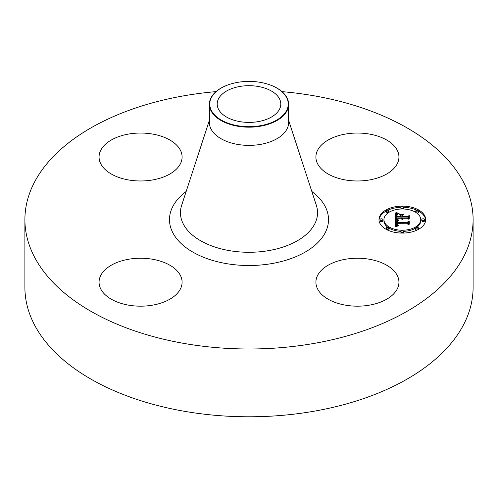 <?xml version="1.0" encoding="UTF-8"?>
<svg xmlns="http://www.w3.org/2000/svg" width="498" height="498" viewBox="0 0 498 498"><rect width="100%" height="100%" fill="white"/><g stroke="black" fill="none" stroke-linecap="round" stroke-linejoin="round"><path stroke-width="0.75" d="M397.261 275.456A41.515 23.972 180 0 1 398.942 282.204A41.515 23.972 180 0 1 363.328 305.934A41.515 23.972 180 0 1 317.581 288.952A41.515 23.972 180 0 1 315.906 282.204A41.515 23.972 180 0 1 351.52 258.481A41.515 23.972 180 0 1 397.261 275.456M282.011 91.638A224.1 129.38 180 0 1 473.1 219.606L473.1 287.408A224.1 129.38 180 0 1 312.09 411.553A224.1 129.38 180 0 1 24.9 287.408L24.9 219.606A224.1 129.38 180 0 1 185.91 95.46A224.1 129.38 180 0 1 215.989 91.638M473.1 219.606A224.1 129.38 180 0 1 312.09 343.757A224.1 129.38 180 0 1 24.9 219.606M152.27 305.206A41.515 23.972 180 0 1 99.058 282.204A41.515 23.972 180 0 1 128.889 259.203A41.515 23.972 180 0 1 182.094 282.204A41.515 23.972 180 0 1 152.27 305.206M100.739 163.761A41.515 23.972 180 0 1 99.058 157.013A41.515 23.972 180 0 1 134.672 133.283A41.515 23.972 180 0 1 180.419 150.265A41.515 23.972 180 0 1 182.094 157.013A41.515 23.972 180 0 1 146.48 180.737A41.515 23.972 180 0 1 100.739 163.761M345.73 134.012A41.515 23.972 180 0 1 398.942 157.013A41.515 23.972 180 0 1 369.111 180.015A41.515 23.972 180 0 1 315.906 157.013A41.515 23.972 180 0 1 345.73 134.012M240.048 86.428A31.797 18.358 180 0 1 280.797 104.045A31.797 18.358 180 0 1 257.952 121.661A31.797 18.358 180 0 1 217.203 104.045A31.797 18.358 180 0 1 240.048 86.428M286.643 110.419A39.23 22.647 0 0 0 264.233 83.172A39.23 22.647 0 0 0 233.767 83.172A39.23 22.647 0 0 0 211.357 97.664A39.23 22.647 0 0 0 237.957 125.776A39.23 22.647 0 0 0 286.643 110.419M264.314 83.191A39.628 22.883 0 0 1 264.388 83.21A39.628 22.883 0 0 1 288.628 104.294A39.628 22.883 0 0 1 287.029 110.737A39.628 22.883 180 0 1 260.155 126.249A39.628 22.883 0 0 1 209.372 104.294A39.628 22.883 0 0 1 210.971 97.851A39.628 22.883 180 0 1 233.612 83.21A39.628 22.883 180 0 1 233.686 83.191M288.628 104.294L288.628 122.496A39.628 22.883 180 0 1 260.155 144.451A39.628 22.883 180 0 1 209.372 122.496L209.372 104.294M402.334 233.089A23.356 13.483 180 0 1 378.978 219.606A23.356 13.483 180 0 1 402.334 206.122A23.356 13.483 180 0 1 425.684 219.606A23.356 13.483 180 0 1 402.334 233.089L402.334 232.479A1.413 0.815 180 0 1 400.915 231.663A1.413 0.815 180 0 1 402.334 230.842A1.413 0.815 180 0 1 403.747 231.663A1.413 0.815 180 0 1 402.334 232.479M400.983 207.305A23.356 13.483 0 0 0 387.668 210.268M386.155 211.04A23.356 13.483 0 0 0 378.997 220.184M425.666 220.184A23.356 13.483 0 0 0 418.507 211.04M416.994 210.268A23.356 13.483 0 0 0 403.679 207.305M403.648 231.358A18.401 10.626 0 0 0 415.681 228.072M416.795 227.331A18.401 10.626 0 0 0 420.729 220.763L420.729 219.606A18.401 10.626 180 0 1 402.334 230.232A18.401 10.626 180 0 1 383.933 219.606A18.401 10.626 180 0 1 402.334 208.986A18.401 10.626 180 0 1 420.729 219.606M383.933 219.606L383.933 220.763A18.401 10.626 0 0 0 387.874 227.331M388.982 228.072A18.401 10.626 0 0 0 401.015 231.358M380.042 219.606L380.042 220.763A1.413 0.815 0 0 0 381.456 221.579A1.413 0.815 0 0 0 382.869 220.763L382.869 219.606A1.413 0.815 180 0 1 381.456 220.427A1.413 0.815 180 0 1 380.042 219.606A1.413 0.815 180 0 1 381.456 218.79A1.413 0.815 180 0 1 382.869 219.606M403.648 209.011A1.413 0.815 0 0 0 403.747 208.712L403.747 207.554A1.413 0.815 180 0 1 402.334 208.369A1.413 0.815 180 0 1 400.915 207.554A1.413 0.815 180 0 1 402.334 206.738A1.413 0.815 180 0 1 403.747 207.554M400.915 207.554L400.915 208.712A1.413 0.815 0 0 0 401.015 209.011M386.155 211.084A1.413 0.815 180 0 1 387.569 210.268A1.413 0.815 180 0 1 388.988 211.084A1.413 0.815 180 0 1 387.569 211.905A1.413 0.815 180 0 1 386.155 211.084L386.155 212.241A1.413 0.815 0 0 0 387.569 213.057A1.413 0.815 0 0 0 387.874 213.038M388.982 212.297A1.413 0.815 0 0 0 388.988 212.241L388.988 211.084M421.794 219.606L421.794 220.763A1.413 0.815 0 0 0 423.207 221.579A1.413 0.815 0 0 0 424.626 220.763L424.626 219.606A1.413 0.815 180 0 1 423.207 220.427A1.413 0.815 180 0 1 421.794 219.606A1.413 0.815 180 0 1 423.207 218.79A1.413 0.815 180 0 1 424.626 219.606M416.795 213.038A1.413 0.815 0 0 0 417.094 213.057A1.413 0.815 0 0 0 418.507 212.241L418.507 211.084A1.413 0.815 180 0 1 417.094 211.905A1.413 0.815 180 0 1 415.681 211.084A1.413 0.815 180 0 1 417.094 210.268A1.413 0.815 180 0 1 418.507 211.084M415.681 211.084L415.681 212.241A1.413 0.815 0 0 0 415.681 212.297M400.915 231.663L400.915 232.815A1.413 0.815 0 0 0 400.983 233.07M403.679 233.07A1.413 0.815 0 0 0 403.747 232.815L403.747 231.663M386.155 228.134A1.413 0.815 180 0 1 387.569 227.312A1.413 0.815 180 0 1 388.988 228.134A1.413 0.815 180 0 1 387.569 228.949A1.413 0.815 180 0 1 386.155 228.134L386.155 229.285A1.413 0.815 0 0 0 386.155 229.335M387.668 230.101A1.413 0.815 0 0 0 388.988 229.285L388.988 228.134M415.681 228.134A1.413 0.815 180 0 1 417.094 227.312A1.413 0.815 180 0 1 418.507 228.134A1.413 0.815 180 0 1 417.094 228.949A1.413 0.815 180 0 1 415.681 228.134L415.681 229.285A1.413 0.815 0 0 0 416.994 230.101M418.507 229.335A1.413 0.815 0 0 0 418.507 229.285L418.507 228.134M395.344 219.606L398.437 220.458L396.508 221.174L396.265 222.525L407.327 222.6L408.441 221.903L408.441 224.592L407.246 223.77L397.093 223.77L397.28 224.866L398.717 225.494L397.192 225.09L396.825 223.832L396.327 223.77L396.607 225.289L398.612 225.806L395.449 226.665L395.344 219.606M395.991 219.232L398.966 220.085L395.991 219.444M397.578 220.807L397.093 222.12L407.358 222.127L409.275 221.187L409.275 224.2L409.001 221.51L407.439 222.301L396.806 222.301L396.925 221.224L397.578 220.807M395.344 219.064L395.344 212.945L398.406 213.91L396.464 214.856L396.19 217.091L400.971 217.091L400.971 216.73L396.757 216.73L396.887 214.962L397.796 214.277L397.087 215.055L397.031 216.58L400.971 216.58L400.971 215.69L399.247 214.75L403.517 214.75L401.824 215.74L401.824 217.091L406.972 217.091L408.298 216.331L408.298 219.226L406.972 218.267L402.583 218.267L402.957 219.176L401.824 218.267L402.415 219.431L400.971 218.267L396.663 218.267L395.344 219.064L395.344 214.103L396.676 214.626M395.966 212.497L399.091 213.561L395.966 212.696M399.601 214.321L404.009 214.321L399.601 214.47M402.683 215.373L402.683 216.58L407.053 216.58L409.275 215.547L409.275 218.958L409.001 215.877L407.171 216.73L402.409 216.73L402.683 215.373M408.298 219.226L408.298 217.489L406.972 218.242L401.824 218.242L401.824 217.091M401.824 215.902L400.971 215.902M396.981 215.97L396.744 216.568M400.971 217.091L400.971 218.242L396.19 218.242L396.19 217.091M401.998 218.952L401.998 219.319M401.93 218.859L401.93 219.301M401.874 218.759L401.874 219.276M401.836 218.659L401.836 219.263M401.811 218.554L401.811 219.251M401.805 218.441L401.805 219.251M402.726 218.69L402.726 219.033M402.677 218.61L402.677 218.989M402.633 218.529L402.633 218.958M402.602 218.441L402.602 218.927M402.589 218.354L402.589 218.908M402.583 218.267L402.583 218.902M406.972 217.091L406.972 218.242M396.987 216.176L396.987 216.73M397.105 214.663L397.105 215.018M396.981 214.806L396.981 215.727M396.887 214.962L396.887 216.12M396.813 215.142L396.813 216.294M396.757 215.335L396.757 216.493M396.725 215.547L396.725 216.257M396.203 215.964L396.203 216.873M397.448 213.686L397.448 214.227M397.286 213.642L397.286 214.289M397.136 213.605L397.136 214.358M396.999 213.567L396.999 214.42M396.763 213.499L396.763 214.563M396.564 213.437L396.564 214.588M396.34 213.356L396.34 214.514M396.221 213.312L396.221 214.464M396.091 213.256L396.091 214.414M395.96 213.206L395.96 214.358M396.526 225.196L396.526 226.353L396.315 225.918L396.265 224.343M408.441 224.592L408.441 223.06L407.327 223.751L396.265 223.683L396.221 221.996M396.539 221.143L395.362 220.763M397.709 225.731L397.709 226.061M397.522 225.7L397.522 226.104M397.348 225.656L397.348 226.148M397.186 225.613L397.186 226.185M397.043 225.563L397.043 226.216M396.912 225.501L396.912 226.254M396.8 225.438L396.8 226.279M396.701 225.364L396.701 226.31M396.607 225.289L396.607 226.335M396.458 225.102L396.458 226.254M396.396 224.996L396.396 226.154M396.352 224.884L396.352 226.036M396.315 224.76L396.315 225.918M396.284 224.629L396.284 225.787M396.271 224.492L396.271 225.644M396.825 223.832L396.825 224.368M397.23 224.791L397.23 225.108M397.186 224.71L397.186 225.077M397.149 224.617L397.149 225.046M397.118 224.523L397.118 225.021M397.099 224.417L397.099 224.996M407.327 222.6L407.327 223.751M396.265 222.525L396.265 223.683M396.246 222.419L396.246 223.577M396.24 222.313L396.24 223.471M396.227 222.208L396.227 223.365M396.227 222.102L396.227 223.26M397.709 220.315L397.709 220.651M397.541 220.272L397.541 220.689M397.379 220.234L397.379 220.732M397.223 220.197L397.223 220.776M397.08 220.16L397.08 220.832M396.937 220.116L396.937 220.888M396.806 220.072L396.806 220.95M395.493 219.649L395.493 220.807M409.001 222.668L409.001 224.337M409.275 224.2L409.001 222.482M397.186 220.963L397.186 221.317M397.074 221.044L397.074 221.741M396.987 221.131L396.987 222.282M396.925 221.224L396.925 222.301M396.875 221.349L396.875 222.301M396.831 221.498L396.831 222.301M396.8 221.772L396.8 222.183M409.001 217.028L409.001 219.101M409.275 218.958L409.001 216.829M288.628 120.36L316.367 205.375A68.556 39.579 180 0 1 268.304 250.681A68.556 39.579 180 0 1 181.633 205.375L209.372 120.36M311.835 191.481A79.506 45.903 180 0 1 271.385 263.654A79.506 45.903 180 0 1 183.308 245.464A79.506 45.903 180 0 1 186.165 191.481M397.802 213.773L397.802 214.096M397.616 213.729L397.616 214.159M395.817 213.144L395.817 214.302M395.667 213.082L395.667 214.24M395.512 213.02L395.512 214.171M402.334 208.369L402.334 208.986M387.569 211.905L387.569 213.057M387.569 228.949L387.569 230.057"/></g></svg>
